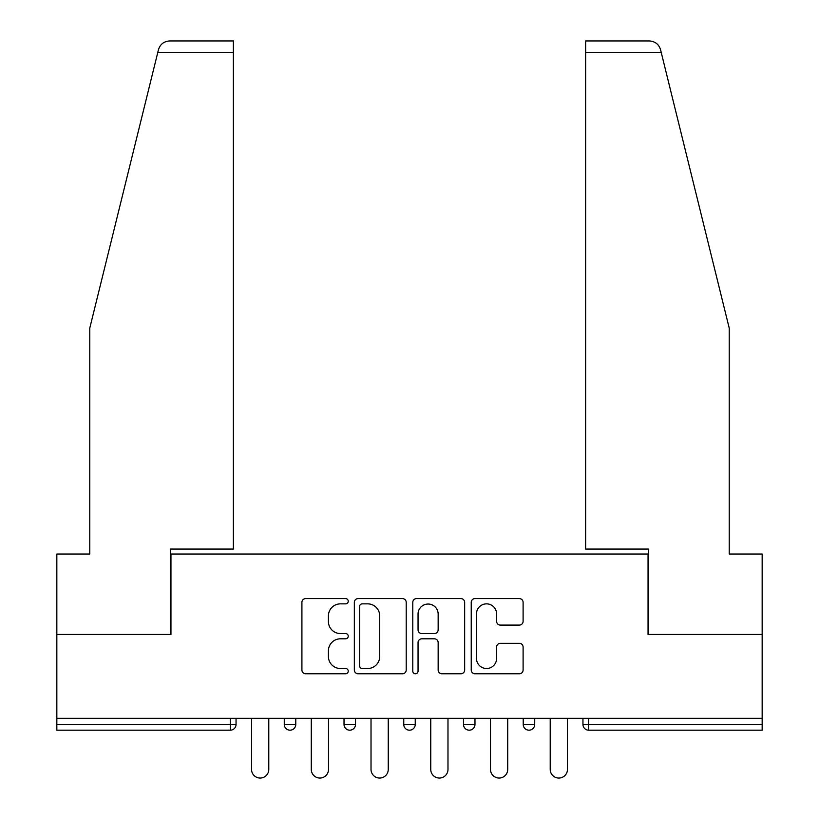 <?xml version="1.0" encoding="UTF-8"?>
<svg xmlns="http://www.w3.org/2000/svg" width="819" height="819" viewBox="0 0 819 819"><rect width="100%" height="100%" fill="white"/><g stroke="black" fill="none" stroke-linecap="round" stroke-linejoin="round"><path stroke-width="1.23" d="M348.239 601.228A2.631 2.631 0 0 0 345.608 598.597L305.671 598.597A3.757 3.757 0 0 0 301.914 602.354L301.914 670.014A3.757 3.757 0 0 0 305.671 673.771L345.608 673.771A2.631 2.631 0 0 0 348.239 671.14A2.631 2.631 0 0 0 345.608 668.509L340.438 668.509A12.029 12.029 0 0 1 328.409 656.48L328.409 650.839A12.029 12.029 0 0 1 340.438 638.81L345.608 638.81A2.631 2.631 0 0 0 348.239 636.179A2.631 2.631 0 0 0 345.608 633.548L340.438 633.548A12.029 12.029 0 0 1 328.409 621.529L328.409 615.888A12.029 12.029 0 0 1 340.438 603.859L345.608 603.859A2.631 2.631 0 0 0 348.239 601.228M519.338 625.092A3.757 3.757 0 0 0 523.106 621.334L523.106 602.354A3.757 3.757 0 0 0 519.338 598.597L474.989 598.597A3.757 3.757 0 0 0 471.232 602.354L471.232 670.014A3.757 3.757 0 0 0 474.989 673.771L519.338 673.771A3.757 3.757 0 0 0 523.106 670.014L523.106 647.082A3.757 3.757 0 0 0 519.338 643.324L500.358 643.324A3.757 3.757 0 0 0 496.601 647.082L496.601 658.456A10.053 10.053 0 0 1 486.547 668.509A10.053 10.053 0 0 1 476.494 658.456L476.494 613.912A10.053 10.053 0 0 1 486.547 603.859A10.053 10.053 0 0 1 496.601 613.912L496.601 621.334A3.757 3.757 0 0 0 500.358 625.092L519.338 625.092M157.78 52.436L158.456 49.683C160.196 44.246 163.913 41.339 169.605 40.95L233.364 40.95L233.364 52.436L157.78 52.436L89.773 328.132L89.773 554.043L56.839 554.043L56.839 634.459L170.946 634.459L170.946 554.043L648.054 554.043L648.054 634.459L762.161 634.459L762.161 718.314L56.839 718.314L56.839 724.446L230.303 724.446L230.303 718.314M233.364 52.436L233.364 549.068L170.567 549.068L170.567 634.459L56.839 634.459L56.839 718.314M406.214 602.354A3.757 3.757 0 0 0 402.457 598.597L358.098 598.597A3.757 3.757 0 0 0 354.34 602.354L354.34 670.014A3.757 3.757 0 0 0 358.098 673.771L402.457 673.771A3.757 3.757 0 0 0 406.214 670.014L406.214 602.354M416.543 598.597L460.902 598.597A3.757 3.757 0 0 1 464.66 602.354L464.66 670.014A3.757 3.757 0 0 1 460.902 673.771L441.922 673.771A3.757 3.757 0 0 1 438.155 670.014L438.155 642.567A3.757 3.757 0 0 0 434.398 638.81L421.805 638.81A3.757 3.757 0 0 0 418.048 642.567L418.048 671.14A2.631 2.631 0 0 1 415.417 673.771A2.631 2.631 0 0 1 412.786 671.14L412.786 602.354A3.757 3.757 0 0 1 416.543 598.597M230.303 730.19A5.743 5.743 0 0 0 236.046 724.446L230.303 724.446L230.303 730.19A5.743 5.743 0 0 0 236.046 724.446L236.046 718.314L236.046 724.446A5.743 5.743 0 0 1 230.303 730.19L56.839 730.19L56.839 724.446M762.161 718.314L762.161 730.19L588.697 730.19A5.743 5.743 0 0 1 582.954 724.446L582.954 718.314M284.285 718.314L284.285 724.446L284.285 718.314M290.028 730.19A5.743 5.743 0 0 1 284.285 724.446A5.743 5.743 0 0 0 290.028 730.19A5.743 5.743 0 0 0 295.772 724.446L295.772 718.314L295.772 724.446A5.743 5.743 0 0 1 290.028 730.19A5.743 5.743 0 0 1 284.285 724.446L295.772 724.446A5.743 5.743 0 0 1 290.028 730.19M344.021 718.314L344.021 724.446L344.021 718.314M355.507 718.314L355.507 724.446L355.507 718.314M403.757 718.314L403.757 724.446L403.757 718.314M415.243 718.314L415.243 724.446L415.243 718.314M463.493 724.446A5.743 5.743 0 0 0 469.236 730.19A5.743 5.743 0 0 0 474.979 724.446A5.743 5.743 0 0 1 469.236 730.19A5.743 5.743 0 0 0 474.979 724.446L474.979 718.314L474.979 724.446L463.493 724.446A5.743 5.743 0 0 0 469.236 730.19A5.743 5.743 0 0 1 463.493 724.446L463.493 718.314M523.228 718.314L523.228 724.446L523.228 718.314M534.715 718.314L534.715 724.446L534.715 718.314M349.764 730.19A5.743 5.743 0 0 1 344.021 724.446A5.743 5.743 0 0 0 349.764 730.19A5.743 5.743 0 0 0 355.507 724.446A5.743 5.743 0 0 1 349.764 730.19A5.743 5.743 0 0 1 344.021 724.446L355.507 724.446A5.743 5.743 0 0 1 349.764 730.19M409.5 730.19A5.743 5.743 0 0 1 403.757 724.446A5.743 5.743 0 0 0 409.5 730.19A5.743 5.743 0 0 0 415.243 724.446A5.743 5.743 0 0 1 409.5 730.19A5.743 5.743 0 0 1 403.757 724.446L415.243 724.446A5.743 5.743 0 0 1 409.5 730.19M528.972 730.19A5.743 5.743 0 0 1 523.228 724.446A5.743 5.743 0 0 0 528.972 730.19A5.743 5.743 0 0 0 534.715 724.446A5.743 5.743 0 0 1 528.972 730.19A5.743 5.743 0 0 1 523.228 724.446L534.715 724.446A5.743 5.743 0 0 1 528.972 730.19M588.697 718.314L588.697 730.19A5.743 5.743 0 0 1 582.954 724.446L762.161 724.446M362.233 603.859A2.631 2.631 0 0 0 359.602 606.49L359.602 665.878A2.631 2.631 0 0 0 362.233 668.509L367.69 668.509A12.029 12.029 0 0 0 379.709 656.48L379.709 615.888A12.029 12.029 0 0 0 367.69 603.859L362.233 603.859M438.155 614.096A10.053 10.053 0 0 0 428.102 604.043A10.053 10.053 0 0 0 418.048 614.096L418.048 629.791A3.757 3.757 0 0 0 421.805 633.548L434.398 633.548A3.757 3.757 0 0 0 438.155 629.791L438.155 614.096M251.546 769.43L251.546 718.314L251.546 769.43A8.62 8.62 0 0 0 260.166 778.05A8.62 8.62 0 0 0 268.786 769.43L268.786 718.314M233.364 40.95L187.408 40.95L233.364 40.95M158.456 49.683C159.521 46.591 159.521 46.591 158.456 49.683C159.521 46.591 159.521 46.591 158.456 49.683M661.22 52.436L585.636 52.436L585.636 549.068L648.433 549.068L648.433 634.459L762.161 634.459L762.161 554.043L729.227 554.043L729.227 328.132L660.544 49.683C659.479 46.591 659.479 46.591 660.544 49.683C659.479 46.591 659.479 46.591 660.544 49.683C658.804 44.246 655.087 41.339 649.395 40.95L585.636 40.95L649.395 40.95M585.636 52.436L585.636 40.95M311.281 769.43L311.281 718.314L311.281 769.43A8.62 8.62 0 0 0 319.901 778.05A8.62 8.62 0 0 0 328.511 769.43L328.511 718.314M371.017 769.43L371.017 718.314L371.017 769.43A8.62 8.62 0 0 0 379.637 778.05A8.62 8.62 0 0 0 388.247 769.43L388.247 718.314M430.753 769.43L430.753 718.314L430.753 769.43A8.62 8.62 0 0 0 439.363 778.05A8.62 8.62 0 0 0 447.983 769.43L447.983 718.314M490.489 769.43L490.489 718.314L490.489 769.43A8.62 8.62 0 0 0 499.099 778.05A8.62 8.62 0 0 0 507.719 769.43L507.719 718.314M550.214 769.43L550.214 718.314L550.214 769.43A8.62 8.62 0 0 0 558.834 778.05A8.62 8.62 0 0 0 567.454 769.43L567.454 718.314M588.697 730.19A5.743 5.743 0 0 1 582.954 724.446"/></g></svg>
